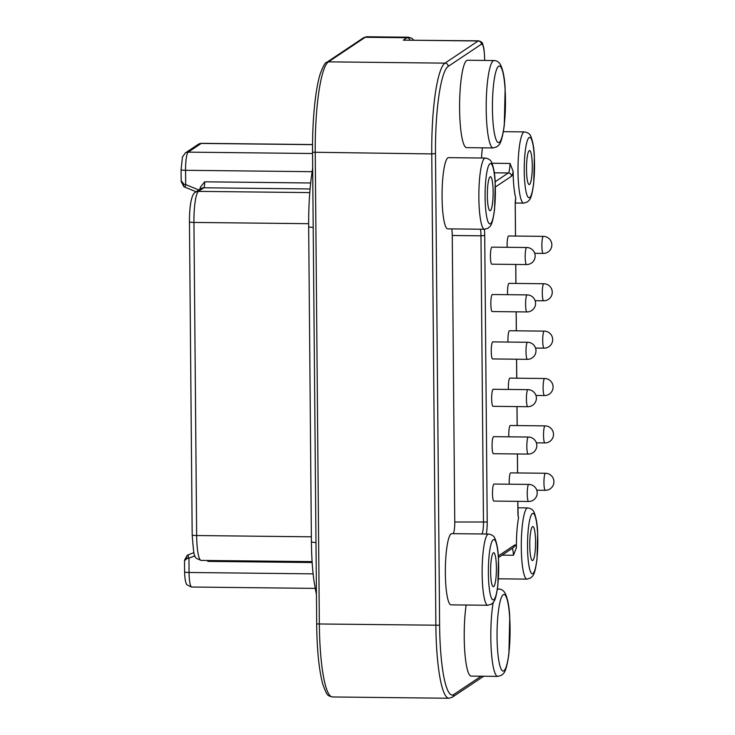 <?xml version="1.0" encoding="UTF-8"?>
<svg xmlns="http://www.w3.org/2000/svg" width="735" height="735" viewBox="0 0 735 735"><rect width="100%" height="100%" fill="white"/><g stroke="black" fill="none" stroke-linecap="round" stroke-linejoin="round"><path stroke-width="1.1" d="M482.399 147.818A35.611 6.055 90.6 0 0 481.526 158.007M448.525 157.648A35.611 6.055 90.6 0 0 447.817 157.878A35.611 6.055 90.6 0 0 442.066 195.244A35.611 6.055 90.6 0 0 447.734 228.851L484.521 229.256A35.611 6.055 -89.4 0 1 478.853 195.648A35.611 6.055 -89.4 0 1 484.613 158.282A35.611 6.055 -89.4 0 1 484.824 158.163A35.611 6.055 -89.4 0 1 485.311 158.053L448.525 157.648M451.759 228.897A10.786 1.837 -89.4 0 1 452.255 235.503L454.754 522.015A10.786 1.837 -89.4 0 1 453.284 533.665M451.804 533.647A35.611 6.055 90.6 0 0 451.106 533.876A35.611 6.055 90.6 0 0 445.346 571.242A35.611 6.055 90.6 0 0 451.014 604.859L487.81 605.263A35.611 6.055 -89.4 0 1 486.836 604.786A35.611 6.055 -89.4 0 1 482.16 568.771A35.611 6.055 -89.4 0 1 487.893 534.281A35.611 6.055 -89.4 0 1 488.591 534.051L451.804 533.647M467.524 60.252A43.696 7.423 90.6 0 0 466.661 60.536A43.696 7.423 90.6 0 0 459.595 106.391A43.696 7.423 90.6 0 0 466.56 147.643L493.157 147.937A43.696 7.423 -89.4 0 1 486.193 106.685A43.696 7.423 -89.4 0 1 493.258 60.821A43.696 7.423 -89.4 0 1 493.47 60.702A43.696 7.423 -89.4 0 1 494.113 60.546L467.524 60.252M466.155 605.024A43.696 7.423 90.6 0 0 464.75 651.247A43.696 7.423 90.6 0 0 471.172 676.108L497.77 676.402A43.696 7.423 -89.4 0 1 491.237 649.859A43.696 7.423 -89.4 0 1 493.194 602.535M403.313 40.149L478.595 40.838A21.581 3.666 -89.4 0 0 478.163 40.976L403.313 40.149L406.933 37.742L365.249 37.283L328.462 61.85A81.998 13.937 90.6 0 0 315.232 152.632L319.348 624.281A81.998 13.937 90.6 0 0 332.385 696.964C328.168 695.393 327.553 697.634 322.729 683.973C318.999 669.962 316.978 649.951 316.656 623.942L439.613 625.237A78.764 13.386 -89.4 0 0 453.688 694.538L481.131 676.218M518.294 516.374L518.552 517.826A35.611 6.055 90.6 0 0 516.42 547.658A14.029 2.38 90.6 0 0 516.264 546.996A14.029 2.38 90.6 0 0 514.748 544.966L498.33 555.936M502.088 555.145L513.453 555.274L516.42 547.658M532.517 526.683A16.997 2.885 90.6 0 0 529.77 544.525A16.997 2.885 90.6 0 0 532.48 560.566A16.997 2.885 90.6 0 0 532.811 560.456A16.997 2.885 90.6 0 0 535.558 542.623A16.997 2.885 90.6 0 0 532.847 526.572A16.997 2.885 90.6 0 0 532.517 526.683M529.237 150.684A16.997 2.885 90.6 0 0 526.49 168.517A16.997 2.885 90.6 0 0 529.2 184.558A16.997 2.885 90.6 0 0 529.531 184.448A16.997 2.885 90.6 0 0 532.278 166.615A16.997 2.885 90.6 0 0 529.567 150.574A16.997 2.885 90.6 0 0 529.237 150.684M495.39 186.993L511.532 176.216A3.234 3.17 -123.7 0 0 508.317 172.964A10.786 1.837 90.6 0 0 510.035 163.455L513.131 171.338A35.611 6.055 90.6 0 0 515.759 198.009L515.207 204.137A6.477 1.102 90.6 0 1 515.694 198.248A6.477 1.102 90.6 0 1 515.759 198.009M536.357 442.837L544.883 442.929A8.526 1.452 -89.4 0 1 543.533 435.377A8.526 1.452 -89.4 0 1 545.076 425.887L510.32 425.501A8.526 1.452 90.6 0 0 508.776 434.991A8.526 1.452 90.6 0 0 508.831 436.82M535.944 395.458L544.47 395.549A8.526 1.452 -89.4 0 1 543.119 387.997A8.526 1.452 -89.4 0 1 544.663 378.507L509.906 378.121A8.526 1.452 90.6 0 0 508.363 387.611A8.526 1.452 90.6 0 0 508.418 389.44M535.53 348.078L544.056 348.169A8.526 1.452 -89.4 0 1 542.706 340.617A8.526 1.452 -89.4 0 1 544.249 331.127L509.493 330.741A8.526 1.452 90.6 0 0 507.949 340.231A8.526 1.452 90.6 0 0 508.004 342.06M535.117 300.698L543.643 300.79A8.526 1.452 -89.4 0 1 542.292 293.237A8.526 1.452 -89.4 0 1 543.836 283.747L509.079 283.361A8.526 1.452 90.6 0 0 507.536 292.852A8.526 1.452 90.6 0 0 507.591 294.68M534.703 253.318L543.229 253.41A8.526 1.452 -89.4 0 1 541.879 245.858A8.526 1.452 -89.4 0 1 543.422 236.367L508.666 235.981A8.526 1.452 90.6 0 0 507.122 245.472A8.526 1.452 90.6 0 0 507.178 247.3M490.429 256.625A8.526 1.452 90.6 0 0 491.779 264.177L526.536 264.563A8.526 1.452 -89.4 0 1 525.176 257.011A8.526 1.452 -89.4 0 1 526.719 247.511L491.972 247.135A8.526 1.452 90.6 0 0 490.429 256.625M490.842 304.005A8.526 1.452 90.6 0 0 492.193 311.557L526.949 311.943A8.526 1.452 -89.4 0 1 525.589 304.382A8.526 1.452 -89.4 0 1 527.133 294.891L492.386 294.514A8.526 1.452 90.6 0 0 490.842 304.005M491.256 351.385A8.526 1.452 90.6 0 0 492.606 358.937L527.362 359.323A8.526 1.452 -89.4 0 1 526.003 351.762A8.526 1.452 -89.4 0 1 527.546 342.271L492.799 341.894A8.526 1.452 90.6 0 0 491.256 351.385M491.669 398.765A8.526 1.452 90.6 0 0 493.02 406.317L527.776 406.703A8.526 1.452 -89.4 0 1 526.416 399.142A8.526 1.452 -89.4 0 1 527.96 389.651L493.213 389.274A8.526 1.452 90.6 0 0 491.669 398.765M492.082 446.145A8.526 1.452 90.6 0 0 493.433 453.697L528.189 454.083A8.526 1.452 -89.4 0 1 526.83 446.522A8.526 1.452 -89.4 0 1 528.373 437.031L493.626 436.654A8.526 1.452 90.6 0 0 492.082 446.145M492.496 493.525A8.526 1.452 90.6 0 0 493.846 501.077L528.603 501.463A8.526 1.452 -89.4 0 1 527.243 493.902A8.526 1.452 -89.4 0 1 528.787 484.411L494.039 484.034A8.526 1.452 90.6 0 0 492.496 493.525M536.77 490.217L545.296 490.309A8.526 1.452 -89.4 0 1 543.946 482.757A8.526 1.452 -89.4 0 1 545.489 473.257L510.733 472.881A8.526 1.452 90.6 0 0 509.19 482.371A8.526 1.452 90.6 0 0 509.245 484.2M490.089 176.832A16.997 2.885 90.6 0 0 487.342 194.665A16.997 2.885 90.6 0 0 490.043 210.706A16.997 2.885 90.6 0 0 490.383 210.596A16.997 2.885 90.6 0 0 493.13 192.763A16.997 2.885 90.6 0 0 490.42 176.722A16.997 2.885 90.6 0 0 490.089 176.832M493.369 552.83A16.997 2.885 90.6 0 0 490.622 570.663A16.997 2.885 90.6 0 0 493.332 586.705A16.997 2.885 90.6 0 0 493.663 586.594A16.997 2.885 90.6 0 0 496.41 568.761A16.997 2.885 90.6 0 0 493.7 552.72A16.997 2.885 90.6 0 0 493.369 552.83M310.666 182.978L204.688 181.811L200.425 187.14L199.497 190.218M207.105 560.474L208.005 561.384L312.164 562.532M181.26 180.828L183.879 184.2L185.689 184.604L185.018 187.232L196.199 191.78M183.879 184.2C183.226 186.065 183.456 186.874 184.577 186.617M187.792 555.145C186.681 555.302 186.47 556.404 187.14 558.462L184.577 560.612M194.959 555.853L188.95 558.177A3.234 0.643 -111.2 0 1 188.325 554.796L187.333 555.237L184.494 560.208L184.595 571.922A5.393 0.616 -0.5 0 0 189.07 572.482L188.95 558.177L187.14 558.462M308.645 223.688L193.93 222.429L196.658 535.539L311.364 536.807M316.702 623.877L312.54 152.292C312.403 132.061 313.422 113.594 315.591 96.891C316.849 87.447 318.393 79.766 320.212 73.84C323.235 65.92 325.394 62.107 326.689 62.374A3.234 3.17 56.3 0 1 328.462 61.85L444.987 63.136L478.163 40.976A3.234 3.17 -123.7 0 1 481.388 44.229L448.212 66.389A3.234 3.17 56.3 0 0 444.987 63.136A81.998 13.937 -89.4 0 0 431.757 153.918L312.586 152.228M365.249 37.283A3.234 3.17 -123.7 0 0 363.485 37.807L366.866 36.75A81.998 13.937 90.6 0 0 365.249 37.283M484.714 60.435L484.659 60.371A18.338 3.115 -89.4 0 0 481.388 44.229M448.212 66.389A78.764 13.386 -89.4 0 0 435.497 153.578L439.613 625.237M410.011 40.085A3.234 3.17 -123.7 0 0 406.933 37.742A81.998 13.937 -89.4 0 1 408.55 37.209L411.977 38.385L413.759 40.122M453.688 694.538A3.234 3.17 56.3 0 1 452.301 697.193L483.676 676.246M498.404 578.803L526.958 579.116A35.611 6.055 -89.4 0 1 521.29 545.499A35.611 6.055 -89.4 0 1 527.041 508.133A35.611 6.055 -89.4 0 1 527.252 508.014A35.611 6.055 -89.4 0 1 527.739 507.903L517.899 507.802M532.406 513.554A30.209 5.136 -89.4 0 1 532.581 513.453A30.209 5.136 -89.4 0 1 537.809 540.666A30.209 5.136 -89.4 0 1 532.93 573.585A30.209 5.136 -89.4 0 1 532.746 573.686A30.209 5.136 -89.4 0 1 527.519 546.472A30.209 5.136 -89.4 0 1 532.406 513.554M515.263 203.016L523.678 203.117A35.611 6.055 -89.4 0 1 518 169.5A35.611 6.055 -89.4 0 1 523.761 132.135A35.611 6.055 -89.4 0 1 523.972 132.015A35.611 6.055 -89.4 0 1 524.459 131.905L503.365 131.675M529.117 137.555A30.209 5.136 -89.4 0 1 529.301 137.454A30.209 5.136 -89.4 0 1 534.529 164.658A30.209 5.136 -89.4 0 1 529.641 197.577A30.209 5.136 -89.4 0 1 529.466 197.687A30.209 5.136 -89.4 0 1 524.239 170.474A30.209 5.136 -89.4 0 1 529.117 137.555M510.035 163.455L491.991 163.253M518.552 517.826A6.477 1.102 90.6 0 1 518.497 517.697A6.477 1.102 90.6 0 1 517.899 512.488L517.899 512.368M511.532 176.216A14.029 2.38 90.6 0 0 513.131 171.338M517.899 512.488L517.798 501.343M517.55 472.954L517.385 453.964M517.137 425.574L516.971 406.584M516.723 378.194L516.558 359.204M516.31 330.814L516.145 311.824M515.896 283.434L515.731 264.444M515.483 236.054L515.207 204.137M486.313 534.023A14.029 2.38 90.6 0 0 486.395 533.573A14.029 2.38 90.6 0 0 487.213 521.997L484.714 235.485A14.029 2.38 90.6 0 0 484.393 229.256M495.17 181.747L508.317 172.964L494.306 172.817M490.493 223.725A30.209 5.136 -89.4 0 1 490.318 223.826A30.209 5.136 -89.4 0 1 485.091 196.622A30.209 5.136 -89.4 0 1 489.969 163.703A30.209 5.136 -89.4 0 1 490.153 163.593A30.209 5.136 -89.4 0 1 495.372 190.806A30.209 5.136 -89.4 0 1 490.493 223.725M484.714 235.485L480.975 235.816A10.786 1.837 90.6 0 0 480.479 229.21M454.754 522.015L487.213 521.997M482.004 533.977A10.786 1.837 90.6 0 0 482.84 531.24A10.786 1.837 90.6 0 0 483.474 522.337L480.975 235.816L452.255 235.503M498.44 557.58L513.361 547.621A3.234 3.17 -123.7 0 0 514.748 544.966M513.453 555.274A10.786 1.837 90.6 0 0 512.754 549.707A10.786 1.837 90.6 0 0 512.221 548.374M493.773 599.732A30.209 5.136 -89.4 0 1 492.358 599.521A30.209 5.136 -89.4 0 1 488.389 568.963A30.209 5.136 -89.4 0 1 493.249 539.701A30.209 5.136 -89.4 0 1 498.247 556.129A30.209 5.136 -89.4 0 1 493.773 599.732M332.385 696.964L448.92 698.25A81.998 13.937 -89.4 0 1 435.873 625.568L431.757 153.918L435.497 153.578M499.286 142.351A38.303 6.505 -89.4 0 1 499.093 142.461A38.303 6.505 -89.4 0 1 492.432 108.1A38.303 6.505 -89.4 0 1 498.615 66.242A38.303 6.505 -89.4 0 1 498.808 66.132A38.303 6.505 -89.4 0 1 505.469 100.493A38.303 6.505 -89.4 0 1 499.286 142.351M497.264 589.837A43.696 7.423 -89.4 0 1 497.871 589.286A43.696 7.423 -89.4 0 1 498.082 589.167A43.696 7.423 -89.4 0 1 498.725 589.011L497.393 588.992M503.898 670.816A38.303 6.505 -89.4 0 1 503.705 670.926A38.303 6.505 -89.4 0 1 497.044 636.565A38.303 6.505 -89.4 0 1 503.227 594.707A38.303 6.505 -89.4 0 1 503.42 594.597A38.303 6.505 -89.4 0 1 510.081 628.958A38.303 6.505 -89.4 0 1 503.898 670.816M316.381 592.015A11.87 9.169 168.5 0 1 315.48 589.718L313.955 580.659C312.393 569.267 311.548 556.248 311.41 541.603A11.87 1.351 -0.5 0 0 315.949 542.632M313.202 227.482A11.87 1.351 179.5 0 1 308.663 226.463C308.535 207.215 309.573 189.805 311.778 174.232A11.87 7.258 8.3 0 1 312.715 172.045M312.54 144.657L201.252 143.426A5.393 5.283 -123.7 0 0 198.303 144.299L201.574 143.325A16.4 2.784 90.6 0 0 201.252 143.426L188.206 152.136L312.55 153.514M198.303 144.299L185.257 153.009A5.393 5.283 56.3 0 1 188.206 152.136A16.4 2.784 90.6 0 0 185.56 170.299L185.689 184.604L198.9 189.979M312.145 171.687L185.56 170.299A5.393 0.616 179.5 0 1 181.086 169.73L181.187 181.444L183.823 186.635L185.018 187.232M310.078 188.959L203.825 187.783L198.45 191.376L309.775 192.598M204.688 181.811A5.393 0.919 -89.4 0 1 204.459 185.79A5.393 0.919 -89.4 0 1 203.825 187.783A5.393 5.283 -123.7 0 0 200.875 188.656L195.501 192.248A5.393 5.283 56.3 0 1 198.45 191.376A28.049 4.768 90.6 0 0 193.93 222.429A5.393 0.616 179.5 0 1 189.446 221.86L192.184 534.97A5.393 0.616 -0.5 0 0 196.658 535.539A28.049 4.768 90.6 0 0 201.124 560.41C193.801 556.955 194.27 560.594 192.184 534.97M207.987 560.483A5.393 0.919 -89.4 0 1 208.005 561.384M184.595 571.922C184.825 578.371 185.413 582.23 186.35 583.507C185.79 584.224 187.572 585.4 191.679 587.026A16.4 2.784 90.6 0 1 189.07 572.482L313.128 573.851M326.689 62.374L363.485 37.807M484.714 60.307C484.126 45.717 483.455 47.371 482.849 44.559C482.72 42.777 481.306 41.537 478.595 40.838M366.866 36.75L408.55 37.209M526.958 579.116L530.606 578.013C532.627 575.762 534.694 576.791 537.019 558.958L537.653 532.471C537.349 524.349 536.219 517.771 534.244 512.736C533.509 510.173 531.341 508.565 527.739 507.903M523.678 203.117L527.326 202.006C529.338 199.764 531.414 200.784 533.739 182.951L534.363 156.472C534.069 148.341 532.93 141.763 530.964 136.728C530.229 134.165 528.061 132.557 524.459 131.905M518.147 516.172L517.844 501.343M484.521 229.256L488.178 228.153C490.19 225.911 492.266 226.931 494.591 209.098L495.215 182.62C494.921 174.489 493.782 167.911 491.816 162.876C491.081 160.313 488.913 158.705 485.311 158.053M487.81 605.263L491.458 604.161C493.47 601.91 495.546 602.93 497.871 585.097L498.495 558.618C498.201 550.487 497.062 543.909 495.096 538.884C494.361 536.32 492.193 534.703 488.591 534.051M515.253 204.073L515.529 236.054M515.777 264.444L515.942 283.434M516.191 311.824L516.356 330.814M516.604 359.204L516.769 378.194M517.017 406.584L517.183 425.574M517.431 453.964L517.596 472.954M544.883 442.929A8.526 8.526 0 0 0 553.501 434.33A8.526 8.526 0 0 0 545.076 425.887M544.47 395.549A8.526 8.526 0 0 0 553.087 386.95A8.526 8.526 0 0 0 544.663 378.507M544.056 348.169A8.526 8.526 0 0 0 552.674 339.57A8.526 8.526 0 0 0 544.249 331.127M543.643 300.79A8.526 8.526 0 0 0 552.261 292.19A8.526 8.526 0 0 0 543.836 283.747M543.229 253.41A8.526 8.526 0 0 0 551.847 244.81A8.526 8.526 0 0 0 543.422 236.367M526.536 264.563A8.526 8.526 0 0 0 535.154 255.964A8.526 8.526 0 0 0 526.719 247.511M526.949 311.943A8.526 8.526 0 0 0 535.567 303.344A8.526 8.526 0 0 0 527.133 294.891M527.362 359.323A8.526 8.526 0 0 0 535.98 350.724A8.526 8.526 0 0 0 527.546 342.271M527.776 406.703A8.526 8.526 0 0 0 536.394 398.104A8.526 8.526 0 0 0 527.96 389.651M528.189 454.083A8.526 8.526 0 0 0 536.807 445.483A8.526 8.526 0 0 0 528.373 437.031M528.603 501.463A8.526 8.526 0 0 0 537.221 492.863A8.526 8.526 0 0 0 528.787 484.411M545.296 490.309A8.526 8.526 0 0 0 553.914 481.71A8.526 8.526 0 0 0 545.489 473.257M448.92 698.25L452.301 697.193M493.157 147.937L496.961 146.779C498.257 144.841 501.325 146.917 504.283 125.272L505.147 88.604C504.669 78.48 503.19 70.661 500.728 65.139C499.102 62.144 496.897 60.619 494.113 60.546M497.77 676.402L501.573 675.245C502.869 673.306 505.937 675.382 508.896 653.737L509.759 617.069C509.281 606.945 507.802 599.126 505.34 593.604C503.714 590.609 501.509 589.075 498.725 589.011M316.399 594.247L315.48 589.718M311.41 541.603L308.663 226.463M311.778 174.232L312.678 168.039M201.574 143.325L312.54 144.547M195.501 192.248C191.449 193.627 189.364 206.746 189.446 221.86M312.109 561.632L201.124 560.41M191.679 587.026L315.214 588.386M185.257 153.009L182.445 157.051L181.086 169.73M199.617 189.446L199.396 190.31M193.893 552.637L188.325 554.796"/></g></svg>
